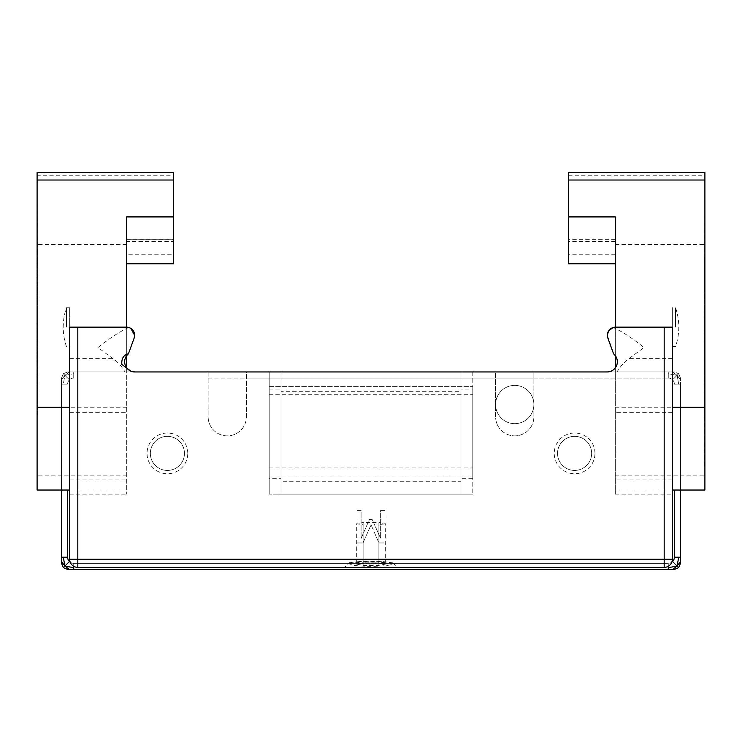 <?xml version="1.0" encoding="UTF-8"?>
<svg xmlns="http://www.w3.org/2000/svg" width="742" height="742" viewBox="0 0 742 742"><rect width="100%" height="100%" fill="white"/><g stroke="black" fill="none" stroke-linecap="round" stroke-linejoin="round"><path stroke-width="0.56" stroke-dasharray="3.71 2.78" d="M126.502 327.157L130.833 328.4A8.143 8.143 0 0 0 126.502 327.157L69.674 327.157L69.674 346.56L69.674 307.754L69.674 494.107L69.674 371.946L126.687 371.946L126.687 494.107L126.687 241.493L173.507 241.493L173.507 239.286L173.507 263.8M66.455 327.157L66.455 307.754L66.455 327.157M615.313 367.874L615.313 494.107L615.313 371.946L672.326 371.946L672.326 494.107L672.326 307.754L672.326 327.157L615.313 327.157L615.313 355.659M675.545 327.157L675.545 307.754L675.545 327.157M61.53 563.326L63.32 567.649L64.888 566.081L61.53 561.536L61.53 378.058L61.53 557.223L63.32 557.223L64.888 566.081L69.433 561.536L64.888 566.081L69.433 569.439L67.643 569.439L63.32 567.649L64.888 566.081L69.433 569.439L64.888 566.081L73.746 567.649L64.888 566.081L61.53 561.536L61.53 563.326L61.53 561.536L61.53 563.326L63.32 567.649L67.643 569.439L668.254 569.439L73.746 569.439L73.746 563.326A6.112 6.112 0 0 1 67.643 557.223L63.32 557.223L67.643 557.223A6.112 6.112 0 0 0 73.746 563.326L73.746 566.313M680.47 561.536L680.47 563.326L678.68 567.649L677.112 566.081L672.567 569.439L674.357 569.439L678.68 567.649L677.112 566.081L672.567 569.439L677.112 566.081L668.254 567.649L677.112 566.081L672.567 561.536A6.112 6.112 0 0 1 668.254 563.326A6.112 6.112 0 0 0 674.357 557.223A6.112 6.112 0 0 1 672.567 561.536L677.112 566.081L678.68 557.223L680.47 557.223L678.68 557.223L677.112 566.081L680.47 561.536L677.112 566.081L680.47 561.536L680.47 378.058L680.47 557.223L674.357 557.223L678.68 557.223L677.112 566.081L678.68 567.649L680.47 563.326L680.47 561.536L680.47 563.326L678.68 567.649L674.357 569.439L668.254 569.439L668.254 563.326L668.254 569.439L73.746 569.439M680.47 490.035L680.47 378.058L678.68 373.736L677.112 375.304L678.68 384.161L677.112 375.304L680.47 379.848L677.112 375.304L672.567 379.848A6.112 6.112 0 0 1 674.357 384.161L678.68 384.161L674.357 384.161A6.112 6.112 0 0 0 668.254 378.058A6.112 6.112 0 0 1 672.567 379.848A6.112 6.112 0 0 0 668.254 378.058L668.254 371.946L73.746 371.946L208.122 371.946L208.122 416.735A19.134 19.134 0 0 0 227.256 435.879A19.134 19.134 0 0 0 246.4 416.735L246.4 371.946L281.014 371.946L281.014 494.107L472.802 494.107L269.198 494.107L472.802 494.107L460.986 494.107L460.986 371.946L672.567 371.946L668.254 371.946L668.254 378.058A6.112 6.112 0 0 1 674.357 384.161A6.112 6.112 0 0 0 672.567 379.848L678.68 373.736L680.47 378.058L678.68 373.736L674.357 371.946L672.567 371.946L674.357 371.946L678.68 373.736L674.357 371.946L533.878 371.946L533.878 416.735A19.134 19.134 0 0 1 514.744 435.879A19.134 19.134 0 0 1 495.6 416.735L495.6 371.946L269.198 371.946L281.014 371.946L281.014 494.107L281.014 371.946L69.433 371.946L73.746 371.946L73.746 378.058L73.746 371.946L674.357 371.946L678.68 373.736L680.47 378.058L680.47 384.161L678.68 384.161L680.47 384.161L680.47 557.223M69.433 569.439L67.643 569.439L63.32 567.649L64.888 566.081L63.32 557.223L61.53 557.223L61.53 378.058L61.53 384.161L63.32 384.161L64.888 375.304L61.53 379.848L64.888 375.304L63.32 373.736L61.53 378.058L63.32 373.736L67.643 371.946L63.32 373.736L64.888 375.304L69.433 371.946L64.888 375.304L69.433 379.848A6.112 6.112 0 0 1 73.746 378.058A6.112 6.112 0 0 0 67.643 384.161A6.112 6.112 0 0 1 69.433 379.848A6.112 6.112 0 0 0 67.643 384.161L61.53 384.161L67.643 384.161A6.112 6.112 0 0 1 73.746 378.058A6.112 6.112 0 0 0 69.433 379.848L64.888 375.304L73.746 373.736L73.746 371.946L67.643 371.946L73.746 371.946L73.746 378.058L73.746 373.736L64.888 375.304L63.32 384.161L61.53 384.161L61.53 490.035M246.4 371.946L208.122 371.946L208.122 416.735A19.134 19.134 0 0 0 227.256 435.879A19.134 19.134 0 0 0 246.4 416.735L246.4 371.946M269.198 371.946L269.198 494.107L269.198 371.946L472.802 371.946L472.802 494.107L472.802 371.946L460.986 371.946L460.986 494.107L281.014 494.107L281.014 371.946L269.198 371.946L269.198 494.107L269.198 371.946M677.112 375.304L672.567 371.946L677.112 375.304L668.254 373.736L668.254 371.946L668.254 373.736L677.112 375.304L668.254 373.736L677.112 375.304L672.567 379.848L677.112 375.304L678.68 384.161L680.47 384.161L674.357 384.161L678.68 384.161L677.112 375.304L672.567 371.946L677.112 375.304L678.68 373.736L677.112 375.304L680.47 379.848L677.112 375.304M672.567 569.439L668.254 569.439L668.254 563.326A6.112 6.112 0 0 0 674.357 557.223L674.357 490.035M67.643 490.035L67.643 557.223A6.112 6.112 0 0 0 73.746 563.326A6.112 6.112 0 0 1 70.23 562.213M63.32 557.223L64.888 566.081L61.53 561.536L61.53 557.223L67.643 557.223M67.643 371.946L69.433 371.946L67.643 371.946L63.32 373.736L61.53 378.058L63.32 373.736L67.643 371.946M495.6 371.946L533.878 371.946L533.878 416.735A19.134 19.134 0 0 1 514.744 435.879A19.134 19.134 0 0 1 495.6 416.735L495.6 371.946M678.68 557.223L674.357 557.223M668.254 566.313L668.254 563.326L73.746 563.326L668.254 563.326A6.112 6.112 0 0 0 671.77 562.213M64.888 375.304L63.32 373.736L64.888 375.304L61.53 379.848L64.888 375.304L63.32 384.161L64.888 375.304L69.433 371.946L64.888 375.304L73.746 373.736L64.888 375.304L69.433 379.848L64.888 375.304M472.802 371.946L472.802 494.107L472.802 371.946M208.122 378.058L668.254 378.058L460.986 378.058L460.986 371.946L460.986 494.107L460.986 378.058L495.6 378.058M73.746 567.649L64.888 566.081L69.433 561.536M672.567 561.536L677.112 566.081L668.254 567.649M69.674 559.255L69.674 371.946L672.326 371.946L672.326 559.255A8.143 8.143 0 0 1 664.183 567.398L77.817 567.398A8.143 8.143 0 0 1 69.674 559.255M344.529 567.398L397.471 567.398L344.529 567.398L349.232 562.705L370.991 564.161L392.759 562.89L383.781 561.657A21.128 2.207 0 0 0 358.219 561.657L349.232 562.705M358.219 561.657L383.781 561.657M133.848 371.9L134.831 371.946M128.412 353.86L130.833 347.228L128.412 353.86A10.184 10.184 0 0 0 130.833 371.13M130.833 347.228L134.154 338.083M615.313 216.914L615.313 371.946L616.927 371.946L621.592 365.324L626.007 360.816L644 347.516C632.165 338.074 621.907 331.396 613.226 327.482M607.355 335.301L613.588 353.86C618.392 359.378 618.309 364.712 613.328 369.878C609.442 371.779 607.448 372.475 607.355 371.946L616.927 371.946M608.774 330.709L608.449 331.22M134.645 371.946L125.073 371.946L126.687 371.946L126.687 367.874M128.635 327.519C119.991 331.47 109.779 338.129 98 347.516L116.911 361.642L121.234 366.344L125.073 371.946M704.9 467.757L704.9 189.071L704.492 467.757M704.9 490.035L704.9 172.561M615.313 241.493L568.493 241.493L568.493 239.286L568.493 263.8M568.493 172.561L568.493 241.493M568.493 175.789L704.9 175.789M615.313 254.228L568.493 254.228M704.492 270.756L704.492 287.061L704.492 266.118L704.9 287.061L704.9 270.756M37.1 414.583L37.1 189.071L37.508 414.583M37.1 490.035L37.1 172.561M173.507 172.561L173.507 175.789L37.1 175.789M173.507 175.789L173.507 241.493M126.687 327.157L126.687 355.659M126.687 216.914L126.687 263.8L126.687 254.228L173.507 254.228M126.687 254.228L126.687 241.493M37.508 399.456L37.508 381.453L37.916 399.456M269.198 389.133L281.014 389.133L281.014 391.693L460.986 391.693L460.986 389.133L472.802 389.133L472.802 478.711L460.986 478.711L460.986 481.28L281.014 481.28L281.014 478.711L269.198 478.711L269.198 386.61L269.198 478.711M472.802 478.711L472.802 389.133M281.014 391.693L281.014 481.28M460.986 391.693L460.986 481.28M495.6 404.52A19.134 19.134 0 0 0 524.306 421.094A19.134 19.134 0 0 0 524.306 387.945A19.134 19.134 0 0 0 495.6 404.52A19.134 19.134 0 0 1 524.306 387.945A19.134 19.134 0 0 1 524.306 421.094A19.134 19.134 0 0 1 495.6 404.52M594.954 453.39A20.359 20.359 0 0 0 564.421 435.758A20.359 20.359 0 0 0 564.421 471.022A20.359 20.359 0 0 0 594.954 453.39M187.763 453.39A20.359 20.359 0 0 0 157.221 435.758A20.359 20.359 0 0 0 157.221 471.022A20.359 20.359 0 0 0 187.763 453.39M357.032 542.968L362.949 542.968L371.083 524.835L378.949 542.968L384.968 542.968L384.968 510.394L380.637 510.394L380.637 538.46L372.132 519.372L369.497 519.372L361.076 538.46L361.076 510.394L357.032 510.394L357.032 542.968L362.949 542.968L371.083 524.835L378.949 542.968L384.968 542.968L384.968 510.394L380.637 510.394L380.637 538.46L372.132 519.372L369.497 519.372L361.076 538.46L361.076 510.394L357.032 510.394L357.032 542.968M281.014 389.133L281.014 478.711M460.986 389.133L460.986 478.711M591.652 453.39A17.057 17.057 0 0 1 566.072 468.156A17.057 17.057 0 0 1 566.072 438.615A17.057 17.057 0 0 1 591.652 453.39A17.057 17.057 0 0 1 566.072 468.156A17.057 17.057 0 0 1 566.072 438.615A17.057 17.057 0 0 1 591.652 453.39M184.452 453.39A17.057 17.057 0 0 1 158.871 468.156A17.057 17.057 0 0 1 158.871 438.615A17.057 17.057 0 0 1 184.452 453.39A17.057 17.057 0 0 1 158.871 468.156A17.057 17.057 0 0 1 158.871 438.615A17.057 17.057 0 0 1 184.452 453.39M356.679 564.17L363.84 565.469L378.16 565.469L385.321 564.17L378.16 562.881L363.84 562.881L356.679 564.17L356.679 523.676L363.84 524.974L378.16 524.974L385.321 523.676L378.16 522.377L363.84 522.377L356.679 523.676M391.359 564.17A20.359 2.124 0 0 0 369.924 562.046A20.359 2.124 0 0 0 350.753 564.393A20.359 2.124 0 0 0 371 566.304A20.359 2.124 0 0 0 391.247 564.393A20.359 2.124 0 0 0 391.359 564.17M363.84 565.469L363.84 524.974M378.16 565.469L378.16 524.974M385.321 564.17L385.321 523.676M378.16 562.881L378.16 522.377M363.84 562.881L363.84 522.377M704.492 323.623L704.492 315.712L704.9 323.623M704.492 356.373L704.492 381.212L704.492 349.918L704.9 381.212L704.9 356.373M704.492 290.141L704.492 257.446L704.9 290.141M704.492 298.636L704.492 280.337L704.9 298.636M704.492 370.629L704.492 416.29L704.9 370.629M704.492 323.837L704.492 352.589L704.9 323.837M704.492 328.298L704.492 304.665L704.9 328.298M704.492 379.589L704.492 345.661L704.9 379.589M37.508 340.754L37.508 350.205L37.916 340.754M37.508 314.126L37.508 287.302L37.916 314.126M37.508 380.025L37.508 411.077L37.508 372.781L37.916 411.077L37.916 380.025M37.508 356.791L37.508 381.017L37.508 344.928L37.916 381.017L37.916 356.791M37.508 280.893L37.508 249.498L37.916 280.893M37.508 308.561L37.508 344.678L37.916 308.561M37.508 352.969L37.508 327.361L37.916 352.969M37.508 290.243L37.508 322.853L37.508 283.054L37.916 322.853L37.916 290.243M533.878 378.058L246.4 378.058M69.674 479.888L126.687 479.888M69.674 412.339L126.687 412.339M672.326 358.609L628.836 358.609M672.326 412.339L615.313 412.339M672.326 479.888L615.313 479.888M69.674 358.609L113.164 358.609M615.313 475.112L704.9 475.112M615.313 407.228L672.326 407.228M615.313 244.461L704.9 244.461M568.493 172.7L704.9 172.7M615.313 239.378L568.493 239.378M126.687 407.228L69.674 407.228M126.687 475.112L37.1 475.112M126.687 244.461L37.1 244.461M173.507 172.7L37.1 172.7M126.687 239.378L173.507 239.378M269.198 476.058L472.802 476.058M269.198 467.952L472.802 467.952M269.198 394.753L472.802 394.753M269.198 386.647L472.802 386.647L269.198 386.61M69.674 307.754L66.455 307.754A59.777 59.777 0 0 0 66.455 346.56L69.674 346.56M672.326 346.56L675.545 346.56A59.777 59.777 0 0 0 675.545 307.754L672.326 307.754M392.768 562.705L397.471 567.398M69.674 494.107L126.687 494.107M615.313 494.107L672.326 494.107M615.313 490.035L672.326 490.035M615.313 239.286L568.493 239.286M69.674 490.035L126.687 490.035M173.507 239.286L126.687 239.286M391.247 564.393L392.768 562.89M350.753 564.393L349.232 562.89"/><path stroke-width="1.11" d="M61.53 490.035L61.53 563.326L63.32 567.649L61.53 563.326M73.746 566.313L73.746 569.439L674.357 569.439L678.68 567.649L674.357 569.439L668.254 569.439L668.254 566.313M674.357 490.035L674.357 557.223L680.47 557.223L680.47 563.326L678.68 567.649L677.112 566.081L668.254 567.649M680.47 557.223L680.47 490.035M69.433 569.439L64.888 566.081L61.53 561.536L61.53 557.223L63.32 557.223L64.888 566.081L63.32 567.649L67.643 569.439L73.746 569.439M63.32 557.223L67.643 557.223L67.643 490.035M680.47 561.536L677.112 566.081L672.567 569.439M70.23 562.213A6.112 6.112 0 0 1 67.643 557.223M674.357 557.223A6.112 6.112 0 0 1 671.77 562.213M69.433 561.536L64.888 566.081L73.746 567.649M672.567 561.536L677.112 566.081L678.68 557.223M615.498 327.157A8.143 8.143 0 0 0 607.846 338.083L613.588 353.86A10.184 10.184 0 0 1 607.169 371.946L134.831 371.946A10.184 10.184 0 0 1 128.412 353.86L134.154 338.083A8.143 8.143 0 0 0 126.502 327.157L69.674 327.157L69.674 559.255A8.143 8.143 0 0 0 77.817 567.398L664.183 567.398A8.143 8.143 0 0 0 672.326 559.255L672.326 327.157L615.313 327.157L613.226 327.482L608.774 330.709M134.645 371.946L130.833 371.13L121.864 364.415C121.382 358.803 123.413 355.279 127.967 353.86M134.154 338.083L134.645 335.301L130.833 328.4M608.449 331.22L607.355 335.301M77.817 567.398L77.817 559.255L69.674 559.255M672.326 559.255L664.183 559.255L664.183 567.398M615.313 263.8L568.493 263.8L568.493 216.914L615.313 216.914L615.313 327.157M615.313 355.659L615.313 367.874M568.493 216.914L568.493 172.561L704.9 172.561L704.9 490.035L672.326 490.035M126.687 327.157L126.687 216.914L173.507 216.914L173.507 172.561L37.1 172.561L37.1 490.035L69.674 490.035M126.687 355.659L126.687 367.874M126.687 263.8L173.507 263.8L173.507 216.914M664.183 327.157L664.183 559.255L77.817 559.255L77.817 327.157M672.326 407.228L704.9 407.228M568.493 180.018L704.9 180.018M69.674 407.228L37.1 407.228M173.507 180.018L37.1 180.018"/></g></svg>
